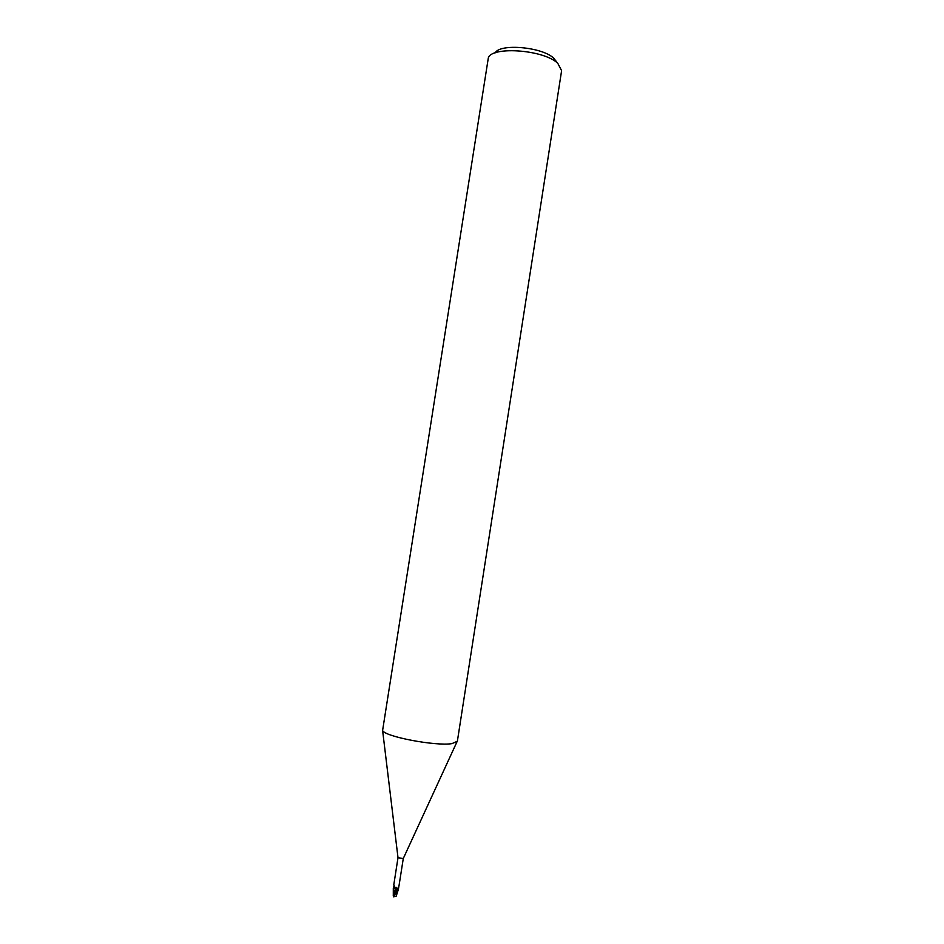 <?xml version="1.0" encoding="UTF-8"?>
<svg xmlns="http://www.w3.org/2000/svg" width="944" height="944" viewBox="0 0 944 944"><rect width="100%" height="100%" fill="white"/><g stroke="black" fill="none" stroke-linecap="round" stroke-linejoin="round"><path stroke-width="1.42" d="M451.94 743.624C435.668 746.35 384.597 736.615 382.603 730.479L488.201 58.705C489.252 45.89 543.484 49.289 557.786 63.331L561.609 70.658L457.368 741.264L451.94 743.624M403.277 858.533L398.014 857.707M556.488 61.702L553.632 58.127C542.245 46.964 499.86 43.235 495.187 52.864M398.439 889.307L393.436 896.8L398.439 889.307L395.3 889.083L393.365 894.841M393.554 888.28L398.014 889.342L393.554 888.28L393.908 886.215M398.415 889.165L399.041 885.224M393.813 885.012L394.958 887.336L397.967 888.41L398.014 889.342M396.315 887.36L396.268 889.059L395.654 888.988M393.554 895.608L396.185 889.224L398.356 889.036M393.589 887.502L394.049 886.581M393.601 895.054L393.235 895.679M396.338 895.337L396.185 896.21L393.66 896.788M393.636 895.101L393.294 895.974M394.498 894.9L397.967 888.41M398.026 857.836L382.603 730.479M393.825 884.611L398.002 857.718M399.064 885.413L403.277 858.544M394.108 886.676L394.958 887.336M393.306 887.985L393.294 895.29M403.218 858.651L456.837 742.114M396.185 896.21L398.238 889.838"/></g></svg>
